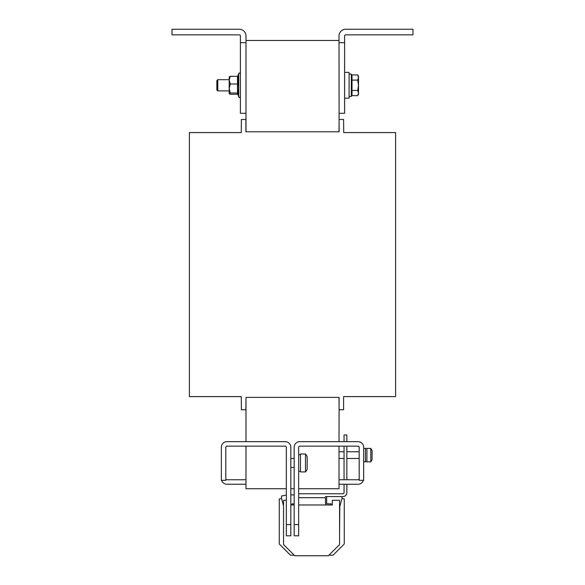 <?xml version="1.0" encoding="UTF-8"?>
<svg xmlns="http://www.w3.org/2000/svg" width="585" height="585" viewBox="0 0 585 585"><rect width="100%" height="100%" fill="white"/><g stroke="black" fill="none" stroke-linecap="round" stroke-linejoin="round"><path stroke-width="0.88" d="M237.927 94.397L238.709 96.927L238.709 73.637L237.751 76.269L238.197 75.816L237.685 88.671L238.197 94.755L237.503 94.251L230.3 94.251L229.181 93.688L229.181 80.167L230.3 84.021L229.181 88.503L230.3 92.986L229.181 93.615M217.781 90.887L216.852 89.958L216.852 80.606L217.781 79.684L217.781 90.887L229.181 90.887M349.091 74.076L351.336 74.076L351.336 96.488L349.091 96.488M344.609 72.394L349.091 72.394L349.091 98.17L344.609 98.17M305.502 453.989A14.566 14.566 0 0 1 307.183 456.717L307.183 469.199A14.566 14.566 0 0 1 305.502 471.919L305.502 453.989L300.456 453.989L300.456 471.919L305.502 471.919M363.665 448.388L365.457 448.388L365.457 461.836L363.665 461.836M370.78 448.388A11.21 11.21 0 0 1 372.067 450.589L372.067 459.634A11.21 11.21 0 0 1 370.78 461.836L370.78 448.388L366.912 448.388L366.912 461.836L370.78 461.836M359.183 451.752L346.854 451.752M359.183 458.472L346.854 458.472M344.053 451.752L339.007 451.752M344.053 458.472L339.007 458.472M294.182 458.472L290.818 458.472M294.182 467.437L290.818 467.437M339.007 113.3L344.609 113.3L344.609 42.698L339.007 42.698L339.117 131.793L245.883 131.793L245.883 119.464L241.4 119.464L241.283 132.576L189.394 132.576L189.394 396.608L241.283 396.608L241.4 409.727L245.883 409.727L245.992 397.398L245.992 441.66M339.007 40.46L245.992 40.46M245.992 42.698L240.391 42.698L240.391 35.977A1.119 1.119 0 0 0 239.265 34.851L172.027 34.851L172.027 29.25L239.265 29.25A6.727 6.727 0 0 1 245.992 35.977L245.992 131.793M245.992 397.398L339.117 397.398L339.007 441.66M339.007 397.398L339.117 409.727L343.6 409.727L343.6 396.608L395.606 396.608L395.606 132.576L343.717 132.576L343.6 119.464L339.117 119.464L339.007 131.793M221.598 480.329A5.601 5.601 0 0 0 226.943 484.248L245.992 484.248L245.992 479.766L226.943 479.766A1.119 1.119 0 0 1 225.817 478.647M290.818 524.591L290.818 447.269A5.601 5.601 0 0 0 285.217 441.66L226.943 441.66A5.601 5.601 0 0 0 221.335 447.269L221.335 480.329L225.817 480.329L225.817 447.269A1.119 1.119 0 0 1 226.943 446.143L285.217 446.143A1.119 1.119 0 0 1 286.336 447.269L286.336 524.591L290.818 524.591L290.818 535.802L286.336 535.802L286.336 524.591M245.992 484.248L245.992 488.731L286.336 488.731M245.992 446.143L245.992 479.766M363.402 480.329A5.601 5.601 0 0 1 358.057 484.248L339.007 484.248L339.007 479.766L358.057 479.766A1.119 1.119 0 0 0 359.183 478.647M363.665 447.269L363.665 480.329L359.183 480.329L359.183 447.269A1.119 1.119 0 0 0 358.057 446.143L299.783 446.143A1.119 1.119 0 0 0 298.664 447.269L298.664 535.802L294.182 535.802L294.182 447.269A5.601 5.601 0 0 1 299.783 441.66L358.057 441.66A5.601 5.601 0 0 1 363.665 447.269M294.182 524.591L298.664 524.591M339.007 484.248L339.007 488.731L298.664 488.731M294.182 488.731L290.818 488.731M339.007 446.143L339.007 479.766M346.854 479.766L346.854 446.143M344.053 479.766L344.053 446.143M294.182 504.979L291.937 504.979L291.937 503.86L294.182 503.86M346.854 484.248L346.854 492.658A3.92 3.92 0 0 1 342.934 496.577L325.45 496.577A1.236 1.236 0 0 1 326.679 497.813L326.679 503.751L331.161 503.86L331.161 504.979L326.796 504.979A1.236 1.236 0 0 1 325.56 503.751L325.45 497.696L298.664 497.696M286.336 500.277L283.535 500.277L283.535 544.54L294.745 555.75L328.361 555.75L339.571 544.54L339.571 500.277L332.287 500.277L332.287 504.979L331.161 504.979M326.796 504.979L298.664 504.979M291.937 504.979L290.818 504.979M286.336 495.137L281.517 495.985L281.517 498.296L283.535 505.828M339.571 534.902L339.79 506.661L342.035 498.296L342.035 496.577M281.582 498.552L279.279 498.954L279.279 543.984L290.482 555.187L294.182 555.187M328.924 555.187L333.07 555.187L344.272 543.984L344.272 498.954L341.969 498.552M294.182 494.895L290.818 494.895M298.664 493.777L342.934 493.777A1.119 1.119 0 0 0 344.053 492.658L344.053 484.248M346.854 441.66L346.854 434.94L344.053 434.94L344.053 441.66M352.009 95.64L352.009 74.931L357.706 74.931L358.51 77.52L357.706 80.108L358.51 85.286L357.706 90.463L358.51 93.052L357.706 95.64L352.009 95.64M352.009 90.463L357.706 90.463M352.009 80.108L357.706 80.108M357.706 95.64L358.51 94.251L358.51 76.321L357.706 74.931M344.609 42.698L344.609 35.977A1.119 1.119 0 0 1 345.735 34.851L412.973 34.851L412.973 29.25L345.735 29.25A6.727 6.727 0 0 0 339.007 35.977L339.007 42.698M240.391 42.698L240.391 113.3L245.992 113.3M229.247 76.811L229.181 80.167L230.3 76.321L229.181 76.949M237.503 94.251L237.503 92.986L230.3 92.986M238.197 93.417L237.503 92.986L237.503 84.021L230.3 84.021M238.197 83.947L237.503 84.021L237.503 76.321L230.3 76.321M238.197 75.816L237.503 76.321L238.197 75.816M238.709 73.637C238.98 72.737 239.543 72.84 240.391 73.937C239.543 72.84 238.98 72.737 238.709 73.637C238.98 72.737 239.543 72.84 240.391 73.937M351.336 94.251L352.009 94.251M366.912 448.498L365.457 448.498M366.912 461.726L365.457 461.726M298.664 471.247L300.456 471.247M298.664 454.662L300.456 454.662M351.336 76.321L352.009 76.321M238.709 96.927C238.98 97.827 239.543 97.732 240.391 96.635C239.536 97.732 238.972 97.827 238.709 96.927C238.972 97.827 239.536 97.732 240.391 96.635M217.781 79.684L229.181 79.684"/></g></svg>

